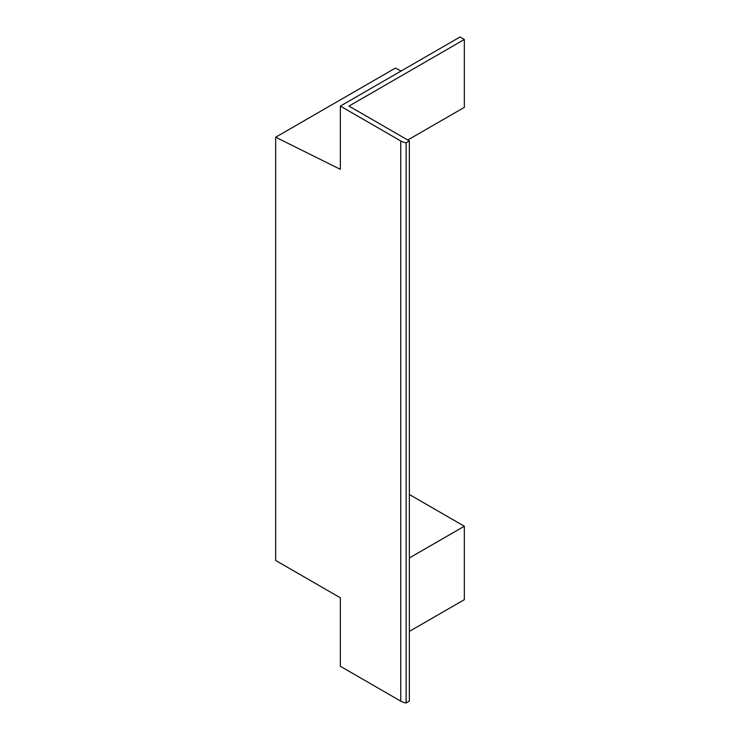 <?xml version="1.0" encoding="UTF-8"?>
<svg xmlns="http://www.w3.org/2000/svg" width="740" height="740" viewBox="0 0 740 740"><rect width="100%" height="100%" fill="white"/><g stroke="black" fill="none" stroke-linecap="round" stroke-linejoin="round"><path stroke-width="1.11" d="M407.759 140.026L464.332 107.365L464.332 39.488L460.021 37L340.354 106.088L340.354 169.331L275.668 137.215L395.336 68.126L401.126 71.003M275.668 137.215L275.668 560.467L340.354 597.809L340.354 666.278L400.756 701.15L400.756 140.961A12.811 7.391 0 0 0 406.112 142.811L406.112 703A12.811 7.391 180 0 1 400.756 701.15M409.35 494.487L464.332 526.232L409.35 557.979M464.332 526.232L464.332 599.678L409.35 631.423M340.354 106.088L400.756 140.961M464.332 39.488L348.975 106.088L409.35 140.942L406.112 142.811M409.35 140.942L409.35 701.132L406.112 703"/></g></svg>
